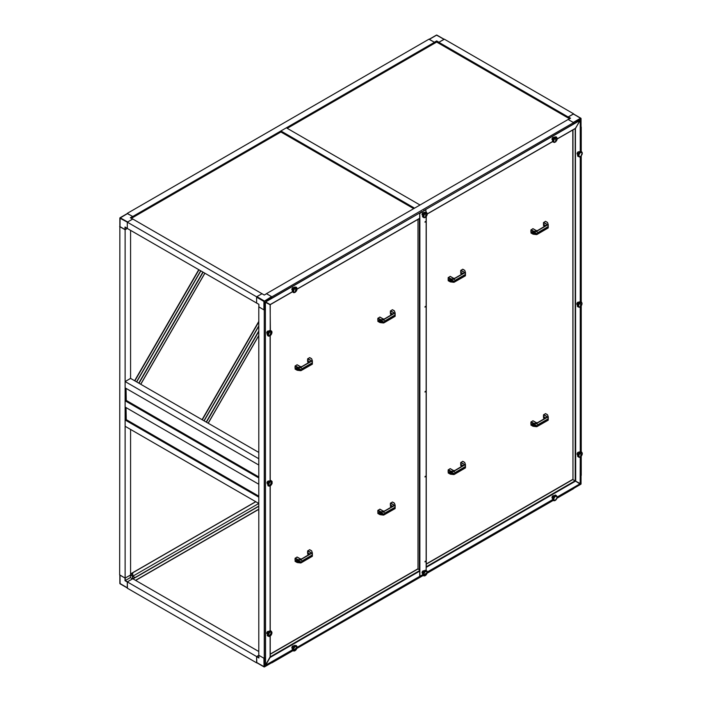 <?xml version="1.0" encoding="UTF-8"?>
<svg xmlns="http://www.w3.org/2000/svg" width="702" height="702" viewBox="0 0 702 702"><rect width="100%" height="100%" fill="white"/><g stroke="black" fill="none" stroke-linecap="round" stroke-linejoin="round"><path stroke-width="1.05" d="M132.985 578.869L134.942 577.483L132.766 576.202L132.766 573.701L130.598 574.947L132.766 576.219L258.792 503.457L125.123 426.281L125.123 419.98L258.792 497.156L258.792 503.457M130.361 575.087L132.546 576.351L132.546 578.869L127.413 581.826L125.237 580.572L125.237 578.053L130.361 575.087L130.361 577.606L125.017 580.694L125.017 578.053L119.858 574.964M119.858 575.07L119.858 583.406A0.465 0.465 0 0 0 120.095 583.801L127.308 587.969L120.323 583.783M127.404 588.022L127.343 581.914M132.546 576.351L132.766 578.746L258.792 651.509M134.942 577.483L127.308 581.888L256.607 656.545L256.8 662.732M132.766 573.701L130.581 574.71M132.546 578.869L130.361 577.606M436.653 42.05L436.653 40.918L438.943 42.243L444.199 39.321M444.103 39.268L436.89 35.1A0.465 0.465 0 0 0 436.425 35.1L429.212 39.268L436.425 35.1L444.103 39.268M429.115 39.321L434.362 42.243L436.653 40.918M434.441 42.322L436.653 41.172L438.873 42.322M438.838 42.427L438.838 43.191L438.838 42.304L568.146 116.962L568.146 117.848L568.146 117.085L570.278 118.322M127.308 213.566L132.766 216.497L434.477 42.304L434.477 43.226L434.477 42.427M119.858 226.465L119.665 574.964L125.123 578.115L130.581 574.964L130.581 429.431M258.792 452.43L130.581 378.404L130.581 230.353M125.123 578.115L125.123 229.73L127.308 228.466L125.237 229.659L125.237 227.194M119.665 226.579L125.123 229.73M130.625 217.857L132.731 216.514L127.404 213.513L119.858 218.138L119.858 226.579L125.237 229.659M127.404 213.513L120.095 217.734A0.465 0.465 0 0 0 119.858 218.138L127.404 222.218M125.123 227.132L127.308 228.396L125.017 227.018L125.017 229.659M127.343 228.413L125.017 227.018M120.095 217.734L127.632 221.972L132.731 219.068M132.696 219.05L130.519 217.795M127.308 222.543L127.308 228.343M127.308 213.347L429.019 39.154L434.477 42.304M262.065 293.743L132.766 219.015L127.308 222.165L127.308 228.466L256.678 303.08M127.308 222.165L256.607 296.814L256.607 303.115M262.065 293.673L256.607 296.814M438.838 42.304L444.296 39.154L573.595 113.812L568.146 116.962M264.575 309.863L264.478 301.097L256.941 296.63L256.607 297.2L256.607 302.992L258.854 304.343L258.854 306.897L263.926 309.863L265.391 309.389L264.25 310.047L258.792 306.897L258.792 655.282L256.607 656.668L258.906 657.993L258.854 655.282M127.308 581.888L127.308 588.188L256.607 662.846M573.499 122.683L581.045 118.594L581.045 127.036L580.256 127.606L581.238 127.036L581.238 151.334M573.271 113.996L580.817 118.199L573.499 113.978L568.146 117.085M568.172 119.533L570.542 118.217L568.208 119.515L570.542 118.217L568.251 116.892M573.595 123.008L573.595 123.947L573.595 122.631L271.885 296.814L271.885 298.139L271.56 296.63L266.435 293.673L568.146 119.48L573.595 122.631M568.251 119.542L573.271 122.438L580.58 118.217L580.905 127.229M581.238 155.958L581.238 301.834M581.238 305.984L581.238 451.711M581.238 456.344L581.238 475.421L580.256 475.991L580.905 475.614L580.905 484.055L573.499 488.487M266.435 293.673L271.885 296.814M266.462 293.726L264.25 295.051L266.541 293.734M262.039 293.726L264.25 295.051M258.906 306.958L258.906 304.317L256.642 303.062M256.941 296.63L261.96 293.734M580.58 484.248L580.817 484.266A0.465 0.465 0 0 0 581.045 483.862L581.045 475.535M580.817 484.266L573.595 488.434L581.045 483.862M573.595 488.276L573.595 487.521L573.595 488.653L557.072 498.192M572.806 129.975L572.972 479.536M264.25 310.047L264.25 658.432L258.792 655.282L256.642 656.563M271.56 662.653L264.575 666.689L264.575 658.248L265.391 657.774L264.25 658.432M258.906 655.352L263.926 658.248L264.022 666.9L256.704 662.679L264.022 666.9L271.788 662.679L264.478 666.9L256.941 662.653M258.854 655.326L258.906 657.993M271.885 662.469L271.885 661.714L271.885 662.846L293.076 650.614M256.607 662.469L256.607 656.668M296.937 648.385L423.043 575.579M427.158 573.201L553.071 500.508M126.027 388.373L126.263 400.421L125.123 400.772L258.792 477.939L258.792 484.24L125.123 407.072L125.123 400.772M280.888 130.976L286.346 127.825L420.015 205.002L414.557 208.152L280.888 130.976L280.888 131.985M138.987 383.257L203.097 272.227M138.768 383.134L202.878 272.095M198.736 269.7L134.626 380.738M198.947 269.831L134.845 380.861M206.423 422.192L258.792 331.484M206.204 422.069L258.792 330.984M258.792 321.411L202.062 419.673M258.792 321.911L202.281 419.796M270.217 330.484L270.217 304.773L265.391 302.334L265.558 664.926M265.391 302.334L265.391 664.829M421.867 211.802A1.079 0.623 120 0 0 421.586 211.907L265.944 301.763M421.586 211.907L265.777 301.667M270.112 656.888L265.531 665.084M265.689 665.18L292.365 649.885M296.893 646.261L297.086 647.367L419.928 576.237M419.717 571.103L270.156 657.449M270.112 657.423L265.654 665.163M270.156 304.589L292.532 291.672L270.305 304.624L265.689 302.018M421.419 211.811A1.079 0.623 -60 0 1 421.955 211.758M572.955 479.668L580.159 483.581L580.256 457.107M580.256 451.798L580.256 306.923M580.256 301.623L580.256 156.73M580.256 151.36L580.256 120.735L579.712 120.419L424.227 210.372A1.079 0.623 120 0 0 423.947 210.6M427.281 571.998L552.597 499.648M557.248 496.963L579.87 483.897L575.403 481.028M575.438 128.343L557.248 138.838L575.658 128.212L579.87 120.516L424.227 210.372M423.534 210.846A1.079 0.623 -60 0 1 424.069 210.284M575.307 128.527L580.159 120.507M575.429 128.413L575.701 480.747M575.192 480.773L575.658 481.072M548.227 417.085A1.237 0.711 -179.7 0 1 548.244 417.155L548.236 416.795A1.237 0.711 0.3 0 0 548.218 416.734L547.56 414.864L545.428 413.636L543.462 414.987L543.646 417.927M548.236 416.795L536.626 423.42L548.236 416.795M548.244 417.155L548.227 419.787A1.237 0.711 0.3 0 0 548.201 419.691L548.13 419.489M547.446 414.777L545.428 413.636M536.372 422.779L532.879 420.788L530.914 422.148L531.098 425.087M536.626 423.42A1.237 0.711 0.3 0 1 536.512 423.411L532.695 423.28L536.503 423.736A1.237 0.711 -179.7 0 0 536.67 423.754L537.223 424.069L537.1 423.622M532.695 423.28L532.432 424.561L530.8 423.613M537.618 424.859L547.876 419.015L548.139 417.944M548.13 419.638L547.876 419.015M532.432 424.561L532.678 425.903L536.495 426.368A1.237 0.711 0.3 0 0 536.661 426.377L537.223 425.86M537.153 426.158L548.13 419.726M545.866 417.918L543.348 416.462M536.609 426.702L537.083 426.447L536.609 426.702A1.237 0.711 -179.7 0 1 536.495 426.693L533.239 426.298M532.678 425.903L530.896 424.964M534.266 423.464A1.044 0.605 -60 0 1 533.52 424.789A1.044 0.605 -60 0 1 533.002 424.842A1.044 0.605 -60 0 1 533.222 423.341M532.528 425.816L534.117 424.912L534.45 423.49M533.274 423.35A1.044 0.605 -60 0 1 532.827 424.078M465.444 464.785A1.237 0.72 179.7 0 1 465.461 464.864L465.452 464.513A1.237 0.72 -0.3 0 0 465.435 464.443L464.768 462.557L462.644 461.328L460.679 462.706L460.889 465.628M465.452 464.513L453.834 471.296L465.452 464.513M465.461 464.864L465.47 467.479A1.237 0.72 -0.3 0 0 465.452 467.383L465.373 467.163M464.663 462.469L462.644 461.328M453.395 470.542L450.096 468.664L448.13 470.042L448.341 472.964M453.834 471.296A1.237 0.72 -0.3 0 1 453.72 471.288L449.912 471.174L453.72 471.612A1.237 0.72 179.7 0 0 453.887 471.63L454.448 471.946L454.317 471.498M449.912 471.174L449.666 472.455L448.025 471.507M454.852 472.718L465.101 466.725L465.365 465.654M465.373 467.339L465.101 466.725M449.666 472.455L449.921 473.789L453.738 474.227A1.237 0.72 -0.3 0 0 453.904 474.236L454.466 473.718M454.396 474.017L465.365 467.418M463.109 465.637L460.573 464.171M453.852 474.561L454.334 474.306L453.852 474.561A1.237 0.72 179.7 0 1 453.738 474.552L450.491 474.183M449.921 473.789L448.148 472.85M451.491 471.358A1.044 0.605 -60 0 1 450.763 472.665A1.044 0.605 -60 0 1 450.236 472.718A1.044 0.605 -60 0 1 450.438 471.235M449.771 473.701L451.368 472.771L451.684 471.384M450.5 471.244A1.044 0.605 -60 0 1 450.061 471.963M395.129 505.466A1.237 0.711 -179.7 0 1 395.147 505.545L395.147 505.186A1.237 0.711 0.3 0 0 395.129 505.115L394.463 503.246L392.339 502.027L390.365 503.378L390.558 506.317M395.147 505.186L383.529 511.802L395.147 505.186M395.147 505.545L395.138 508.169A1.237 0.711 0.3 0 0 395.112 508.072L395.042 507.879M394.357 503.167L392.339 502.027M383.283 511.161L379.791 509.178L377.816 510.529L378.009 513.469M383.529 511.802A1.237 0.711 0.3 0 1 383.415 511.793L379.598 511.661L383.415 512.127A1.237 0.711 -179.7 0 0 383.582 512.135L384.073 512.276L383.582 512.135M384.012 512.012L384.134 512.46L383.573 512.135M379.598 511.661L379.343 512.951L377.702 512.004M384.529 513.25L394.778 507.406L395.05 506.326M395.042 508.029L394.778 507.406M379.343 512.951L379.589 514.294L383.397 514.75A1.237 0.711 0.3 0 0 383.564 514.768L384.134 514.25M384.055 514.548L395.033 508.116M392.769 506.3L390.251 504.852M383.511 515.092L383.994 514.838L383.511 515.092A1.237 0.711 -179.7 0 1 383.397 515.084L380.151 514.689M379.589 514.294L377.808 513.355M381.168 511.855A1.044 0.605 -60 0 1 380.431 513.18A1.044 0.605 -60 0 1 379.914 513.232A1.044 0.605 -60 0 1 380.133 511.732M379.431 514.206L381.028 513.302L381.361 511.872M380.186 511.732A1.044 0.605 -60 0 1 379.729 512.469M312.346 553.176A1.237 0.72 179.7 0 1 312.364 553.255L312.355 552.895A1.237 0.72 -0.3 0 0 312.337 552.825L311.679 550.938L309.556 549.719L307.581 551.096L307.801 554.018M312.355 552.895L300.746 559.687L312.355 552.895M312.364 553.255L312.381 555.861A1.237 0.72 -0.3 0 0 312.355 555.765L312.285 555.554M311.574 550.851L309.556 549.719M300.5 559.038L297.007 557.055L295.033 558.432L295.252 561.354M300.746 559.687A1.237 0.72 -0.3 0 1 300.632 559.678L296.814 559.564L300.632 560.003A1.237 0.72 179.7 0 0 300.798 560.012L301.351 560.328L301.228 559.889M296.814 559.564L296.577 560.845L294.937 559.898M301.755 561.109L312.013 555.115L312.276 554.045M312.285 555.73L312.013 555.115M296.577 560.845L296.832 562.179L300.649 562.618A1.237 0.72 -0.3 0 0 300.816 562.627L301.369 562.109M301.298 562.407L312.276 555.808M310.021 554.027L307.485 552.562M300.763 562.951L301.237 562.697L300.763 562.951A1.237 0.72 179.7 0 1 300.649 562.943L297.394 562.565M296.832 562.179L295.051 561.24M298.403 559.748A1.044 0.605 -60 0 1 297.674 561.056A1.044 0.605 -60 0 1 297.148 561.109A1.044 0.605 -60 0 1 297.341 559.626M296.683 562.091L298.271 561.161L298.596 559.766M297.411 559.634A1.044 0.605 -60 0 1 296.964 560.345M548.209 224.824A1.237 0.72 179.7 0 1 548.227 224.894L548.218 224.543A1.237 0.72 -0.3 0 0 548.201 224.473L547.542 222.587L545.41 221.358L543.445 222.745L543.655 225.658M548.218 224.543L536.609 231.327L548.218 224.543M548.227 224.894L548.244 227.509A1.237 0.72 -0.3 0 0 548.218 227.413L548.139 227.194M547.428 222.499L545.41 221.358M536.161 230.572L532.862 228.694L530.896 230.08L531.107 232.994M536.609 231.327A1.237 0.72 -0.3 0 1 536.495 231.318L532.678 231.212L536.495 231.642A1.237 0.72 179.7 0 0 536.661 231.66L537.214 231.976L537.083 231.528M532.678 231.212L532.432 232.485L530.8 231.546M537.618 232.757L547.876 226.755L548.13 225.684M548.139 227.369L547.876 226.755M532.432 232.485L532.695 233.819L536.503 234.257A1.237 0.72 -0.3 0 0 536.67 234.275L537.232 233.748M537.162 234.056L548.139 227.448M545.884 225.667L543.348 224.21M536.626 234.6L537.1 234.336L536.626 234.6A1.237 0.72 179.7 0 1 536.512 234.582L533.257 234.214M532.695 233.819L530.914 232.88M534.266 231.388A1.044 0.605 -60 0 1 533.529 232.695A1.044 0.605 -60 0 1 533.002 232.748A1.044 0.605 -60 0 1 533.204 231.274M532.537 233.74L534.134 232.801L534.45 231.414M533.266 231.274A1.044 0.605 -60 0 1 532.827 231.993M465.461 272.683A1.237 0.711 -179.7 0 1 465.47 272.762L465.47 272.402A1.237 0.711 0.3 0 0 465.452 272.332L464.785 270.463L462.662 269.243L460.696 270.595L460.881 273.534M465.47 272.402L453.852 279.019L465.47 272.402M465.47 272.762L465.461 275.386A1.237 0.711 0.3 0 0 465.435 275.289L465.365 275.096M464.68 270.384L462.662 269.243M453.404 278.273L450.114 276.395L448.148 277.746L448.332 280.686M453.852 279.019A1.237 0.711 0.3 0 1 453.738 279.01L449.921 278.878L453.738 279.343A1.237 0.711 -179.7 0 0 453.904 279.352L454.457 279.677L454.334 279.229M449.921 278.878L449.666 280.168L448.025 279.22M454.852 280.467L465.101 274.622L465.373 273.543M465.365 275.245L465.101 274.622M449.666 280.168L449.912 281.511L453.72 281.967A1.237 0.711 0.3 0 0 453.887 281.985L454.457 281.467M454.378 281.765L465.356 275.333M463.092 273.517L460.573 272.069M453.834 282.309L454.317 282.055L453.834 282.309A1.237 0.711 -179.7 0 1 453.72 282.301L450.473 281.906M449.912 281.511L448.13 280.572M451.491 279.071A1.044 0.605 -60 0 1 450.754 280.396A1.044 0.605 -60 0 1 450.236 280.449A1.044 0.605 -60 0 1 450.456 278.948M449.763 281.423L451.351 280.519L451.684 279.089M450.508 278.948A1.044 0.605 -60 0 1 450.061 279.686M395.121 313.206A1.237 0.72 179.7 0 1 395.138 313.285L395.129 312.925A1.237 0.72 -0.3 0 0 395.112 312.864L394.445 310.977L392.321 309.749L390.356 311.126L390.566 314.048M395.129 312.925L383.511 319.717L395.129 312.925M395.138 313.285L395.147 315.9A1.237 0.72 -0.3 0 0 395.129 315.803L395.05 315.584M394.34 310.889L392.321 309.749M383.073 318.962L379.773 317.085L377.808 318.462L378.018 321.384M383.511 319.717A1.237 0.72 -0.3 0 1 383.397 319.708L379.589 319.594L383.397 320.033A1.237 0.72 179.7 0 0 383.564 320.042L384.126 320.358L383.994 319.919M379.589 319.594L379.343 320.875L377.702 319.928M384.529 321.139L394.778 315.145L395.042 314.075M395.05 315.76L394.778 315.145M379.343 320.875L379.598 322.209L383.415 322.648A1.237 0.72 -0.3 0 0 383.582 322.657L384.143 322.139M384.073 322.437L395.042 315.839M392.787 314.057L390.251 312.592M383.529 322.981L384.012 322.727L383.529 322.981A1.237 0.72 179.7 0 1 383.415 322.973L380.168 322.604M379.598 322.209L377.816 321.27M381.168 319.779A1.044 0.605 -60 0 1 380.44 321.086A1.044 0.605 -60 0 1 379.914 321.139A1.044 0.605 -60 0 1 380.115 319.656M379.449 322.121L381.046 321.191L381.361 319.796M380.177 319.664A1.044 0.605 -60 0 1 379.729 320.375M312.364 361.074A1.237 0.711 -179.7 0 1 312.381 361.144L312.381 360.784A1.237 0.711 0.3 0 0 312.355 360.723L311.697 358.854L309.573 357.625L307.599 358.976L307.783 361.916M312.381 360.784L300.763 367.409L312.381 360.784M312.381 361.144L312.364 363.776A1.237 0.711 0.3 0 0 312.346 363.68L312.276 363.487M311.583 358.775L309.573 357.625M300.316 366.663L297.025 364.777L295.051 366.137L295.235 369.077M300.763 367.409A1.237 0.711 0.3 0 1 300.649 367.4L296.832 367.269L300.649 367.725A1.237 0.711 -179.7 0 0 300.816 367.743L301.369 368.067L301.237 367.62M296.832 367.269L296.577 368.55L294.937 367.611M301.755 368.848L312.013 363.004L312.285 361.934M312.276 363.627L312.013 363.004M296.577 368.55L296.814 369.893L300.632 370.358A1.237 0.711 0.3 0 0 300.798 370.366L301.36 369.849M301.29 370.156L312.267 363.715M310.003 361.907L307.485 360.451M300.746 370.691L301.228 370.445L300.746 370.691A1.237 0.711 -179.7 0 1 300.632 370.682L297.376 370.296M296.814 369.893L295.033 368.962M298.403 367.453A1.044 0.605 -60 0 1 297.657 368.787A1.044 0.605 -60 0 1 297.148 368.831A1.044 0.605 -60 0 1 297.358 367.33M296.665 369.814L298.262 368.901L298.596 367.479M297.411 367.339A1.044 0.605 -60 0 1 296.964 368.076M425.473 221.692L425.008 222.183L425.473 221.692M425.289 221.499L424.938 222.104M425.473 306.616L425.008 307.107L425.473 306.616M425.289 306.423L424.938 307.028M425.473 561.389L425.008 561.881L425.473 561.389M425.289 561.196L424.938 561.802M425.473 476.465L425.008 476.956L425.473 476.465M425.289 476.272L424.938 476.877M425.473 391.54L425.008 392.032L425.473 391.54M425.289 391.347L424.938 391.953M426.158 566.066L426.158 216.786M418.506 219.059L419.875 219.568L419.875 569.971L417.997 568.98L417.997 219.357M418.673 218.963L419.875 219.568L419.717 213.364L419.717 219.472M426.158 212.118L425.719 209.582L419.875 213.461M419.893 576.175L422.692 574.771M419.717 570.024L419.717 575.991M419.717 213.364L419.989 212.89M425.886 209.679L420.147 212.987M419.875 569.971L419.875 576.079M426.158 570.594L426.158 566.347M554.58 495.419L555.659 495.094L554.992 495.164L555.703 495.568L554.633 496.182L553.931 495.779L553.237 496.56L553.931 495.779M555.229 495.086L555.694 495.068A3.089 1.781 -60 0 1 555.677 495.094L555.694 495.147M554.633 496.182L552.904 498.464L553.018 500.482A3.089 1.781 -60 0 1 553.009 500.465L552.878 500.359M553.106 499.271L552.588 498.596A3.089 1.781 -60 0 1 552.597 498.569L553.158 500.561M553.281 498.306L552.579 497.885L552.597 498.569M552.404 498.85L553.237 496.56L553.948 496.972M556.984 498.236L556.712 495.928M555.703 495.568L556.388 495.551L555.703 495.568M553.931 498.674A2.317 1.334 -60 0 1 555.738 496.34A2.317 1.334 -60 0 1 557.125 497.411A2.317 1.334 -60 0 1 557.037 498.043C555.694 500.666 554.633 501.088 553.852 499.297A2.317 1.334 -60 0 1 553.931 498.674M553.825 500.754L553.351 500.333L554.782 500.737L557.186 497.762M555.545 500.289L556.51 499.201M552.492 498.236L552.272 498.104A1.386 0.799 -60 0 1 552.07 496.99A1.386 0.799 -60 0 1 552.974 495.77A1.386 0.799 -60 0 1 553.659 495.7L553.887 495.823M424.306 571.709L423.692 572.595L422.99 572.191L424.649 570.472L425.307 570.314L424.649 570.472L425.359 570.875L424.306 571.709L423.604 571.305L422.578 574.227A3.089 1.781 -60 0 0 422.578 574.262L423.604 575.745L423.201 573.964L422.499 573.56M425.307 570.314A3.089 1.781 -60 0 1 425.333 570.314L426.904 570.998L427.272 572.604L426.904 570.998L427.211 571.63L426.096 570.665L426.904 570.998M423.604 571.305L424.254 570.787M425.359 570.875L426.096 570.665L425.359 570.875M423.692 572.595L423.201 573.964M423.903 574.218A2.317 1.334 -60 0 1 425.473 571.656A2.317 1.334 -60 0 1 427.132 572.227A2.317 1.334 -60 0 1 427.149 572.814C426.132 575.508 425.052 576.175 423.92 574.798A2.317 1.334 -60 0 1 423.903 574.218M424.183 575.982L423.604 575.745L425.175 575.754L427.272 572.604M425.965 575.105L426.825 573.885M422.543 573.402L422.314 573.262A1.386 0.799 -60 0 1 422.077 572.262A1.386 0.799 -60 0 1 422.832 571.059A1.386 0.799 -60 0 1 423.701 570.858L423.982 571.007M296.349 645.603L294.796 645.366L293.05 646.832L292.269 649.131L293.568 650.921M294.691 645.524L295.472 645.752L294.691 645.524A3.089 1.781 -60 0 0 294.664 645.542L294.024 645.779L294.735 646.182L293.752 647.235L293.067 646.796L292.541 647.806L293.252 648.192L293.752 647.235M296.341 645.594L295.498 645.77L296.437 645.805M293.638 651L294.428 650.982L292.673 649.71L293.541 650.921M292.444 649.815L292.444 649.815A3.089 1.781 -60 0 1 292.436 649.789L292.269 649.131L292.971 649.534L293.252 648.192M294.735 646.182L295.498 645.77L294.735 646.182M293.717 649.657A2.317 1.334 -60 0 1 294.945 646.946A2.317 1.334 -60 0 1 296.849 646.928A2.317 1.334 -60 0 1 296.981 647.428C296.376 650.087 295.331 651 293.848 650.157A2.317 1.334 -60 0 1 293.717 649.657M294.419 650.982L295.481 650.429L297.113 647.27M296.183 649.666L296.885 648.341M292.409 648.464L292.137 648.297A1.386 0.799 -60 0 1 292.453 646.279A1.386 0.799 -60 0 1 293.524 645.884L293.778 646.024M268.164 632.116L269.199 631.107L267.611 632.932L267.26 633.924L267.629 632.897L268.304 633.336L269.91 631.502L269.077 631.379A3.089 1.781 -60 0 0 269.05 631.396M269.217 631.098L270.884 630.87L270.252 630.808L271.911 632.204M268.348 636.126L268.927 636.372M268.304 633.336L267.927 635.573L267.225 635.17L267.488 635.775A3.089 1.781 -60 0 1 267.488 635.775L267.541 635.801M267.559 633.555A3.089 1.781 -60 0 0 267.541 633.59L267.497 635.801M269.91 631.502L271.534 631.449M267.681 635.731L268.234 636.205L267.927 635.573M268.699 635.556A2.317 1.334 -60 0 1 269.489 632.827A2.317 1.334 -60 0 1 271.56 632.169A2.317 1.334 -60 0 1 271.797 632.546C271.683 635.029 270.735 636.161 268.945 635.942A2.317 1.334 -60 0 1 268.699 635.556M269.033 636.538L270.165 636.144L268.629 636.284M269.805 636.319L270.84 635.486L271.972 632.318M271.455 634.599L271.946 633.23M267.26 633.932L267.041 633.801A1.386 0.799 -60 0 1 267.155 632.037A1.386 0.799 -60 0 1 268.427 631.396L268.647 631.519M270.735 480.51L270.709 480.458A3.089 1.781 -60 0 1 270.726 480.458L268.98 481.116L268.059 482.318L268.989 482.3L268.313 483.634L267.611 483.23L268.129 485.696M268.813 481.537A3.089 1.781 -60 0 1 268.84 481.511L271.437 480.914L272.095 481.511L271.999 483.625L271.753 481.291M270.709 480.458L271.437 480.914M268.313 483.634L268.015 485.81A3.089 1.781 -60 0 1 268.015 485.81L267.874 485.687M267.629 483.889A3.089 1.781 -60 0 0 267.62 483.924L268.138 484.599M268.059 482.318L267.436 484.178M268.989 482.3L269.682 481.519M268.164 485.802L268.822 486.1L268.357 485.67M269.129 485.53A2.317 1.334 -60 0 1 269.419 482.932A2.317 1.334 -60 0 1 271.542 481.651A2.317 1.334 -60 0 1 271.885 481.897C272.271 484.047 271.472 485.345 269.471 485.775A2.317 1.334 -60 0 1 269.129 485.53M268.822 486.1L269.787 486.1L272.209 483.134M270.551 485.67L271.516 484.591M267.515 483.599L267.295 483.467A1.386 0.799 -60 0 1 267.243 481.984A1.386 0.799 -60 0 1 268.682 481.054L268.91 481.177M270.007 330.484L269.98 330.493A3.089 1.781 -60 0 1 270.007 330.484L271.604 331.133L271.999 332.748L269.989 335.837L268.945 336.153L267.655 335.521L268.103 335.977L267.208 334.678L267.91 335.082L267.91 334.187L267.208 333.783L267.304 334.45A3.089 1.781 -60 0 1 267.304 334.45L267.532 332.827M268.138 332.037A3.089 1.781 -60 0 1 268.155 332.002L267.91 334.187M271.235 330.835L271.955 331.844L270.779 330.826L268.155 332.002M267.673 332.441L269.331 330.651L271.437 331.23M268.383 332.818L268.989 331.914M267.91 335.082L268.357 335.933M269.103 335.688A2.317 1.334 -60 0 1 268.919 333.353A2.317 1.334 -60 0 1 270.981 331.563A2.317 1.334 -60 0 1 271.393 331.66C272.236 333.389 271.613 334.766 269.524 335.784A2.317 1.334 -60 0 1 269.103 335.688M268.945 336.153L268.217 336.021M270.744 335.214L271.577 333.976M271.604 331.133L271.928 331.748L271.604 331.133M267.269 333.564L267.041 333.424A1.386 0.799 -60 0 1 266.865 332.23A1.386 0.799 -60 0 1 268.427 331.019L268.708 331.168M294.691 287.188L294.664 287.197A3.089 1.781 -60 0 1 294.691 287.188L296.341 287.25L295.744 287.065L297.113 288.926L295.349 292.234L293.638 292.664L293.032 292.216L293.568 292.576M292.471 289.829L293.067 288.461L292.269 290.795L293.541 292.576M296.893 287.925L295.498 287.434L293.752 288.891L293.05 288.487L294.77 287.021M294.664 287.197L294.033 287.434L294.664 287.197M292.444 291.47L292.444 291.47A3.089 1.781 -60 0 1 292.436 291.444L292.269 290.795L292.962 291.198L293.752 288.891M296.244 287.653L294.033 287.434M293.111 291.988L292.962 291.198L293.743 292.62L293.111 291.988M294.41 292.646L293.743 292.62M294.454 292.304A2.317 1.334 -60 0 1 293.857 290.286A2.317 1.334 -60 0 1 295.779 288.136A2.317 1.334 -60 0 1 296.244 288.11C297.437 289.399 296.999 290.795 294.919 292.278A2.317 1.334 -60 0 1 294.454 292.304M296.191 291.321L296.885 289.996M292.409 290.119L292.137 289.952A1.386 0.799 -60 0 1 291.892 289.005A1.386 0.799 -60 0 1 293.524 287.548L293.778 287.688M424.552 212.469L424.526 212.487A3.089 1.781 -60 0 1 424.552 212.469L422.595 214.926L423.025 213.908L423.701 214.347L425.377 212.645L424.675 212.241L426.307 212.188M422.569 215.286L422.718 216.918L424.166 217.769L422.692 216.848A3.089 1.781 -60 0 0 422.701 216.874L422.701 216.874M424.657 212.25L423.911 212.776L424.613 213.171M423.701 214.347L423.42 217.322L425.122 217.559L423.666 217.532M424.087 217.778L425.947 216.918L427.272 213.741L426.386 212.478L425.377 212.645M424.833 217.409A2.317 1.334 -60 0 1 423.955 215.69A2.317 1.334 -60 0 1 425.719 213.311A2.317 1.334 -60 0 1 426.211 213.189C427.641 214.128 427.351 215.496 425.333 217.287A2.317 1.334 -60 0 1 424.833 217.409M426.597 216.067L427.176 214.707M425.684 212.074L426.921 212.811M422.569 215.198L422.314 215.049A1.386 0.799 -60 0 1 422.042 214.277A1.386 0.799 -60 0 1 422.692 212.969A1.386 0.799 -60 0 1 423.701 212.645L423.92 212.767M554.229 142.471L553.158 141.541L554.29 142.488L555.791 141.813L557.204 138.276L556.186 137.171L554.396 138.066L553.158 141.541L552.456 141.137L552.781 139.549A3.089 1.781 -60 0 1 552.79 139.514M553.545 139.294L552.843 138.891L554.44 137.065L556.124 136.837L556.774 137.416M554.29 137.355L553.702 137.662L554.396 138.066M553.58 142.085L554.159 142.33M552.72 141.743L552.456 141.137L552.72 141.743A3.089 1.781 -60 0 1 552.72 141.743L552.772 141.76M554.931 142.111A2.317 1.334 -60 0 1 553.878 140.593A2.317 1.334 -60 0 1 555.536 138.101A2.317 1.334 -60 0 1 556.037 137.917C557.599 138.627 557.397 139.961 555.431 141.936A2.317 1.334 -60 0 1 554.931 142.111M556.695 140.558L557.177 139.189M552.492 139.9L552.272 139.768A1.386 0.799 -60 0 1 551.991 139.101A1.386 0.799 -60 0 1 552.606 137.724A1.386 0.799 -60 0 1 553.659 137.355L553.887 137.478M579.343 151.878L579.317 151.895A3.089 1.781 -60 0 1 579.343 151.878L577.571 154.458L577.922 153.431L578.606 153.87L580.185 151.983L579.483 151.588L581.168 151.307L580.528 151.255L582.291 152.711L580.923 156.274M578.606 153.87L578.272 156.09L577.571 155.686L577.843 154.124A3.089 1.781 -60 0 1 577.86 154.089M579.475 151.588L578.72 152.229L579.44 152.615M577.571 155.686L577.843 156.283L577.571 155.686M581.826 151.869L580.185 151.983M579.036 156.774L580.607 156.52L579.44 156.976L578.272 156.09L579.097 156.783M580.08 156.599A2.317 1.334 -60 0 1 578.966 155.142A2.317 1.334 -60 0 1 580.58 152.615A2.317 1.334 -60 0 1 581.089 152.413C582.686 153.045 582.52 154.37 580.58 156.397A2.317 1.334 -60 0 1 580.08 156.599M580.185 156.748L581.23 155.87L580.185 156.748M581.826 154.966L582.291 153.598M577.588 154.387L577.369 154.256A1.386 0.799 -60 0 1 577.088 153.624A1.386 0.799 -60 0 1 577.693 152.229A1.386 0.799 -60 0 1 578.755 151.851L578.983 151.974M579.097 307.327L580.914 306.274L582.046 303.106L581.019 302L579.984 302.29L578.378 304.124L578 306.37L577.298 305.967L577.614 304.378A3.089 1.781 -60 0 1 577.632 304.343L577.614 304.378M578.378 304.124L577.685 303.72L579.273 301.895L580.958 301.667L581.607 302.246M579.124 302.185L578.545 302.492L579.238 302.895M578.422 306.914L579.001 307.16M577.298 305.967L577.562 306.572L577.298 305.967M579.773 306.941A2.317 1.334 -60 0 1 578.711 305.423A2.317 1.334 -60 0 1 580.37 302.931A2.317 1.334 -60 0 1 580.879 302.746C582.441 303.457 582.239 304.791 580.273 306.765A2.317 1.334 -60 0 1 579.773 306.941M581.528 305.388L582.019 304.019M577.325 304.729L577.114 304.598A1.386 0.799 -60 0 1 576.833 303.931A1.386 0.799 -60 0 1 577.448 302.553A1.386 0.799 -60 0 1 578.501 302.185L578.72 302.308M577.623 454.87L577.772 456.511L579.22 457.353L577.746 456.44A3.089 1.781 -60 0 0 577.755 456.467L577.755 456.467M579.168 457.379L581.002 456.502L582.335 453.325L581.44 452.07L580.431 452.228L577.983 454.133A3.089 1.781 -60 0 1 577.983 454.133L578.72 457.125M579.58 452.079L577.649 454.527M580.431 452.228L579.738 451.825L581.361 451.772M578.351 454.922L578.764 453.94M579.896 457.002A2.317 1.334 -60 0 1 579.01 455.273A2.317 1.334 -60 0 1 580.782 452.895A2.317 1.334 -60 0 1 581.274 452.772C582.704 453.711 582.406 455.08 580.387 456.879A2.317 1.334 -60 0 1 579.896 457.002M581.66 455.659L582.23 454.291M580.738 451.667L581.976 452.395M577.623 454.791L577.369 454.633A1.386 0.799 -60 0 1 577.097 453.861A1.386 0.799 -60 0 1 577.746 452.553A1.386 0.799 -60 0 1 578.755 452.228L579.712 451.834M126.027 407.59L126.263 419.638L125.123 419.98M125.123 381.555L258.792 458.731L258.792 465.031L125.123 387.855L125.123 381.555L130.581 378.404M126.027 400.28L258.792 476.939L126.263 400.421M126.027 419.498L258.792 496.147L126.263 419.638M134.942 577.606L258.792 506.107M133.038 578.896L258.792 506.291M569.559 118.787L436.679 42.067L287.241 128.343M413.689 208.652L280.914 131.994L131.414 218.313M127.308 587.811L119.858 583.406M120.095 583.801L119.998 575.149M125.017 580.694L127.308 582.019M429.343 39.347L436.653 35.126L443.962 39.347M119.998 226.764L120.095 217.997L127.632 213.531M132.652 216.435L130.361 217.752L132.652 219.077M580.817 118.199A0.465 0.465 0 0 1 581.045 118.594L573.499 113.978M271.56 296.63L263.926 301.421L271.885 297.2M256.607 297.2L263.926 301.421L263.926 309.863M258.906 304.317L256.607 302.992M258.854 657.713L256.721 656.484M136.697 381.941L200.807 270.902M140.707 384.248L204.817 273.218M200.667 270.823L136.565 381.862M204.133 420.867L258.792 326.193M208.143 423.183L258.792 335.451M258.792 325.877L203.992 420.788M130.581 573.92L255.712 501.676L130.581 573.92M417.997 568.76L270.217 654.08M270.217 654.264L417.997 568.945M270.217 656.853L419.717 570.542M419.717 218.243L297.113 289.031L419.717 218.243M270.112 304.914L270.375 330.598M270.112 335.793L270.112 480.484M270.112 485.968L270.112 630.852M270.112 636.17L270.112 657.169M572.806 479.378L426.254 563.987M552.571 141.541L427.29 213.873L552.571 141.541M575.21 480.747L575.21 128.589M572.972 479.457L572.972 129.879M426.254 564.18L572.911 479.501M426.158 566.821L575.157 480.8M426.158 567.383L575.438 481.195M532.879 420.788L536.161 422.683A1.079 0.614 0.3 0 0 537.679 422.683L546.955 417.4L546.955 416.523L543.681 414.636M533.257 423.016L531.133 421.788M546.955 416.523L543.462 414.987M546.893 417.374A0.772 0.439 -179.7 0 0 546.735 416.883L546.691 417.444M544.734 418.559L543.445 417.813M546.955 417.4L537.662 422.674M532.713 423.183L530.914 422.148M537.214 425.947L534.45 424.35M536.661 426.377L534.117 424.912M453.589 470.647L453.369 470.551A1.079 0.623 -0.3 0 0 454.896 470.551L464.162 465.128L464.162 464.241L460.889 462.355M453.369 470.551L450.096 468.664M450.473 470.919L448.341 469.691M464.162 464.241L460.679 462.706M464.101 465.101A0.772 0.448 179.7 0 0 463.952 464.601L463.908 465.172M462.013 466.277L460.696 465.514M464.162 465.128L454.87 470.542M449.929 471.086L448.13 470.042M454.457 473.806L451.693 472.209M453.904 474.236L451.368 472.771M379.791 509.178L383.064 511.065A1.079 0.614 0.3 0 0 384.582 511.074L393.857 505.782L393.857 504.913L390.584 503.018M380.168 511.407L378.036 510.178M393.857 504.913L390.365 503.378M393.796 505.756A0.772 0.439 -179.7 0 0 393.647 505.264L393.603 505.826M391.646 506.949L390.356 506.203M384.371 511.17L393.857 505.782M379.615 511.565L377.816 510.529M384.126 514.329L381.353 512.732M383.564 514.768L381.028 513.302M297.007 557.055L300.28 558.941A1.079 0.623 -0.3 0 0 301.799 558.932L311.074 553.509L311.074 552.632L307.801 550.737M297.376 559.301L295.252 558.072M311.074 552.632L307.581 551.096M311.012 553.483A0.772 0.448 179.7 0 0 310.854 552.983L310.819 553.553M308.924 554.668L307.599 553.904M311.074 553.509L301.781 558.924M296.832 559.468L295.033 558.432M301.369 562.188L298.596 560.591M300.816 562.627L298.271 561.161M536.354 230.686L536.144 230.589A1.079 0.623 -0.3 0 0 537.662 230.581L546.937 225.158L546.937 224.271L543.664 222.385M536.144 230.589L532.862 228.694M533.239 230.949L531.116 229.721M546.937 224.271L543.445 222.745M546.876 225.131A0.772 0.448 179.7 0 0 546.718 224.631L546.683 225.202M544.778 226.307L543.462 225.544M537.442 230.677L546.937 225.158M532.695 231.116L530.896 230.08M537.223 233.836L534.459 232.239M536.67 234.275L534.134 232.801M453.606 278.378L453.387 278.282A1.079 0.614 0.3 0 0 454.914 278.29L464.18 272.999L464.18 272.13L460.907 270.235M453.387 278.282L450.114 276.395M450.491 278.624L448.359 277.395M464.18 272.13L460.696 270.595M464.127 272.973A0.772 0.439 -179.7 0 0 463.969 272.481L463.925 273.052M461.969 274.166L460.679 273.42M454.694 278.387L464.18 272.999M449.938 278.782L448.148 277.746M454.448 281.546L451.676 279.949M453.887 281.985L451.351 280.519M383.266 319.068L383.046 318.971A1.079 0.623 -0.3 0 0 384.564 318.962L393.84 313.548L393.84 312.662L390.566 310.775M383.046 318.971L379.773 317.085M380.151 319.331L378.018 318.103M393.84 312.662L390.356 311.126M393.778 313.522A0.772 0.448 179.7 0 0 393.629 313.022L393.585 313.592M391.69 314.698L390.365 313.934M384.354 319.068L393.84 313.548M379.606 319.498L377.808 318.462M384.134 322.218L381.37 320.621M383.582 322.657L381.046 321.191M300.509 366.769L300.298 366.672A1.079 0.614 0.3 0 0 301.816 366.672L311.091 361.39L311.091 360.512L307.818 358.625M300.298 366.672L297.025 364.777M297.394 367.006L295.27 365.777M311.091 360.512L307.599 358.976M311.03 361.363A0.772 0.439 -179.7 0 0 310.872 360.872L310.828 361.433M308.871 362.548L307.581 361.802M301.597 366.769L311.091 361.39M296.849 367.172L295.051 366.137M301.351 369.936L298.587 368.339M300.798 370.366L298.262 368.901M419.392 569.971L419.392 219.568M423.92 574.798A8.836 5.967 -10.4 0 0 427.132 572.227M423.166 574.868L422.472 574.464M293.848 650.157A8.836 6.704 -25.4 0 0 296.849 646.928M269.164 632.107L268.462 631.703M268.945 635.942A8.836 7.143 -46.1 0 0 271.56 632.169M267.962 634.327L267.26 633.924M269.471 485.775A8.836 7.178 -69.8 0 0 271.542 481.651M269.524 335.784A8.836 6.836 -90.3 0 0 270.981 331.563M293.252 289.856L292.55 289.443M294.919 292.278A8.836 6.265 -104.7 0 0 295.779 288.136M423.297 215.338L422.595 214.926M425.333 217.287A8.836 5.677 -113.6 0 0 425.719 213.311M553.194 140.295L552.492 139.882M555.431 141.936A8.836 5.256 -118.5 0 0 555.536 138.101M555.15 137.46L554.448 137.057M578.272 154.861L577.571 154.458M578.036 305.124L577.334 304.712M580.273 306.765A8.836 5.256 -118.5 0 0 580.37 302.931M579.984 302.29L579.29 301.886M580.387 456.879A8.836 5.677 -113.6 0 0 580.782 452.895M579.668 452.764L578.974 452.36M135.679 580.422L258.792 509.345M258.792 509.161L135.521 580.335M264.022 666.9A0.465 0.465 0 0 0 264.478 666.9M140.777 384.292L204.879 273.253M208.213 423.227L258.792 335.609M255.818 501.737L130.581 574.043M270.217 657.028L270.217 636.109M270.217 630.817L270.217 485.924M270.217 480.458L270.217 335.723M270.305 304.624L292.637 291.734M297.113 289.145L419.717 218.366M427.29 213.987L552.614 141.637M557.248 138.961L575.368 128.501M547.481 414.715L545.586 413.618M544.664 418.603L543.506 417.936M536.925 426.632L548.209 420.191M532.853 426.184L530.958 425.087M546.955 417.216L537.521 422.665L536.31 422.665L533.037 420.779M464.689 462.407L462.802 461.311M461.942 466.321L460.758 465.637M454.176 474.482L465.461 467.883M450.096 474.061L448.209 472.972M464.171 464.943L454.738 470.533L453.527 470.542L450.254 468.646M394.384 503.106L392.497 502.009M391.567 506.984L390.417 506.326M383.827 515.014L395.121 508.581M379.764 514.566L377.869 513.478M393.866 505.607L384.433 511.056L383.222 511.056L379.949 509.161M311.6 550.789L309.705 549.701M308.854 554.703L307.66 554.018M301.079 562.872L312.364 556.274M297.007 562.451L295.112 561.354M311.083 553.325L301.649 558.924L300.438 558.924L297.157 557.037M547.463 222.437L545.568 221.341M544.708 226.351L543.523 225.667M536.942 234.512L548.227 227.922M532.871 234.091L530.975 233.003M546.946 224.973L537.504 230.563L536.293 230.572L533.02 228.677M464.706 270.323L462.82 269.226M461.89 274.201L460.74 273.543M454.15 282.23L465.444 275.798M450.087 281.792L448.192 280.695M464.189 272.824L454.756 278.273L453.545 278.273L450.272 276.377M394.366 310.819L392.479 309.731M391.619 314.742L390.435 314.057M383.854 322.902L395.138 316.304M379.773 322.481L377.887 321.384M393.848 313.355L384.415 318.954L383.204 318.954L379.931 317.067M311.618 358.704L309.722 357.608M308.801 362.592L307.651 361.925M301.061 370.621L312.355 364.18M296.999 370.173L295.103 369.077M311.1 361.214L301.667 366.663L300.447 366.655L297.174 364.768M426.254 216.672L426.254 566.207M557.239 497.367L556.677 495.893M424.763 570.41L425.886 570.515M427.246 571.77L426.895 570.928M294.059 645.752L294.77 645.366M292.945 650.254L292.269 649.218M296.235 645.524L296.753 646.007M267.831 636.047L267.269 635.389M269.015 636.538L268.55 636.266M268.269 481.914L268.98 481.116M270.296 480.44L271.077 480.616M269.428 330.598L270.586 330.695M267.19 334.652L267.208 333.801M268.497 336.126L268.032 335.942M292.945 291.909L292.269 290.874M296.235 287.188L296.753 287.671M423.113 217.19L422.481 216.383M553.079 142.015L552.5 141.348M554.247 142.497L553.781 142.225M578.176 156.528L577.623 155.923M577.913 306.844L577.342 306.177M579.08 307.327L578.615 307.055M578.167 456.783L577.535 455.967M125.921 400.14L125.921 388.311M258.792 477.053L126.097 400.438M125.921 419.357L125.921 407.529M258.792 496.27L126.097 419.656M287.144 128.282L436.512 42.05M436.855 42.05L569.664 118.726M131.318 218.252L280.747 131.976M281.09 131.976L413.785 208.591"/></g></svg>
